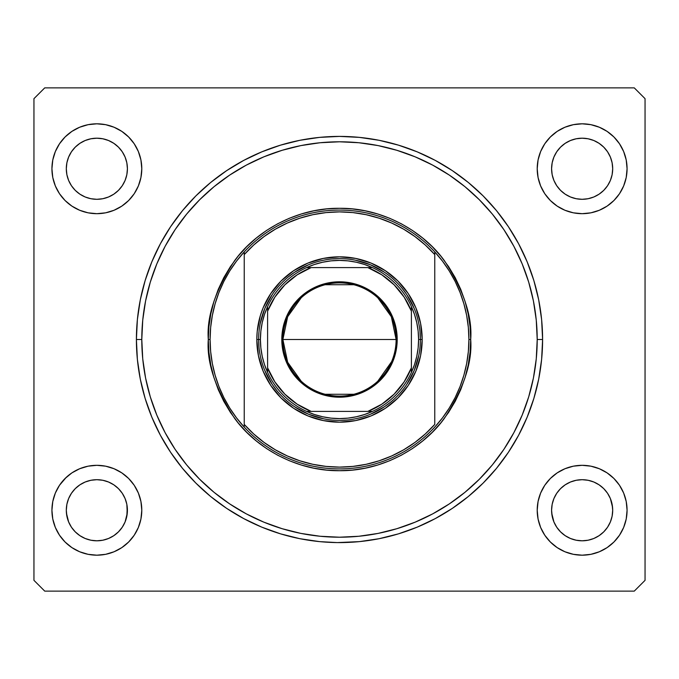 <?xml version="1.0" encoding="UTF-8"?>
<svg xmlns="http://www.w3.org/2000/svg" width="679" height="679" viewBox="0 0 679 679"><rect width="100%" height="100%" fill="white"/><g stroke="black" fill="none" stroke-linecap="round" stroke-linejoin="round"><path stroke-width="1.02" d="M341.087 542.597L341.749 542.589M337.251 542.589L319.597 541.621L299.88 538.702L280.546 533.855L261.78 527.142L243.761 518.62L226.667 508.376L210.651 496.502L195.883 483.117L182.498 468.349L170.624 452.333L160.38 435.239L151.858 417.22L145.145 398.454L140.298 379.12L137.379 359.403L136.403 339.5L137.379 319.597L140.298 299.88L145.145 280.546L151.858 261.78L160.38 243.761L170.624 226.667L182.498 210.651L195.883 195.883L210.651 182.498L226.667 170.624L243.761 160.38L261.78 151.858L280.546 145.145L299.88 140.298L319.597 137.379L339.5 136.403L359.403 137.379L379.12 140.298L398.454 145.145L417.22 151.858L435.239 160.38L452.333 170.624L468.349 182.498L483.117 195.883L496.502 210.651L508.376 226.667L518.62 243.761L527.142 261.78L533.855 280.546L538.702 299.88L541.621 319.597L542.597 339.5A203.097 203.097 0 0 1 339.5 542.597A203.097 203.097 0 0 1 136.403 339.5A203.097 203.097 0 0 1 339.5 136.403A203.097 203.097 0 0 1 542.597 339.5L541.621 359.403L538.702 379.12L533.855 398.454L527.142 417.22L518.62 435.239L508.376 452.333L496.502 468.349L483.117 483.117L468.349 496.502L452.333 508.376L435.239 518.62L417.22 527.142L398.454 533.855L379.12 538.702L359.403 541.621L337.251 542.589M90.927 480.274L90.893 480.282A30.555 30.555 0 0 0 85.172 482.014L79.884 484.84L85.164 482.022L90.893 480.282L96.859 479.697A30.555 30.555 0 0 0 90.91 480.282L85.164 482.022L90.893 480.282L96.859 479.697L102.818 480.282L108.547 482.022L113.834 484.84A30.555 30.555 0 0 0 102.835 480.282L96.859 479.697L102.818 480.282L108.547 482.022L113.834 484.84L118.46 488.642L122.262 493.277L125.089 498.556L122.262 493.277L125.089 498.556L126.829 504.285L125.089 498.556L126.829 504.285L127.414 510.302M588.107 480.282L593.836 482.022L599.116 484.84A30.555 30.555 0 0 0 588.116 480.282L582.141 479.697L588.107 480.282L593.836 482.022L588.107 480.282A30.555 30.555 0 0 0 582.158 479.697L588.133 480.291M127.414 168.748A30.555 30.555 0 0 1 96.859 199.303A30.555 30.555 0 0 1 66.304 168.748L66.89 162.79L68.63 157.061L71.448 151.773L75.25 147.148L79.884 143.345L85.164 140.519L90.893 138.788L96.859 138.193L102.818 138.788L108.547 140.519L113.834 143.345L118.46 147.148L122.262 151.773L125.089 157.061L126.829 162.79L127.414 168.748L126.829 174.715L125.089 180.444L122.262 185.723L118.46 190.358L113.834 194.16L108.547 196.978L102.818 198.718L96.859 199.303L90.893 198.718L85.164 196.978L79.884 194.16L75.25 190.358L71.448 185.723L68.63 180.444L66.89 174.715L66.304 168.748A30.555 30.555 0 0 1 96.859 138.193A30.555 30.555 0 0 1 127.414 168.748L126.829 174.715L125.089 180.444M612.696 168.748A30.555 30.555 0 0 1 582.141 199.303A30.555 30.555 0 0 1 551.586 168.748L552.171 162.79L553.911 157.061L556.738 151.773L560.54 147.148L565.166 143.345L570.453 140.519L576.182 138.788L582.141 138.193L588.107 138.788L593.836 140.519L599.116 143.345L603.75 147.148L607.552 151.773L610.37 157.061L612.11 162.79L612.696 168.748L612.11 174.715L610.37 180.444L607.552 185.723L603.75 190.358L599.116 194.16L593.836 196.978L588.107 198.718L582.141 199.303L576.182 198.718L570.453 196.978L565.166 194.16L560.54 190.358L556.738 185.723L553.911 180.444L552.171 174.715L551.586 168.748A30.555 30.555 0 0 1 582.141 138.193A30.555 30.555 0 0 1 612.696 168.748M612.119 504.31L612.11 504.285A30.555 30.555 0 0 0 610.379 498.564L607.552 493.277L610.37 498.556L612.551 507.264A30.555 30.555 0 0 0 612.551 507.255L612.11 504.285L612.696 510.252L612.11 516.21L612.551 513.256A30.555 30.555 0 0 0 612.551 513.239L612.696 510.252L612.11 516.21L610.37 521.939L612.11 516.21L610.37 521.939L607.552 527.227L610.37 521.939L607.552 527.227L603.75 531.852L607.552 527.227L603.75 531.852L599.116 535.655L603.75 531.852L599.116 535.655L593.836 538.481L599.116 535.655A30.555 30.555 0 0 0 599.133 535.646L599.099 535.663A30.555 30.555 0 0 0 599.116 535.655L593.836 538.481L588.107 540.212A30.555 30.555 0 0 0 588.09 540.221L582.141 540.807L576.182 540.212L570.453 538.481L576.157 540.212A30.555 30.555 0 0 0 576.165 540.212L570.453 538.481L565.166 535.655A30.555 30.555 0 0 0 565.183 535.663L560.54 531.852L556.738 527.227L553.911 521.939L551.738 513.248A30.555 30.555 0 0 0 551.738 513.248L553.911 521.939L556.738 527.227A30.555 30.555 0 0 0 556.746 527.235L553.911 521.939L552.171 516.21L551.586 510.252A30.555 30.555 0 0 1 582.141 479.697A30.555 30.555 0 0 1 612.696 510.252L612.696 510.302M588.124 540.212A30.555 30.555 0 0 1 588.116 540.212L582.141 540.807L576.182 540.212A30.555 30.555 0 0 0 576.199 540.221M102.792 540.221A30.555 30.555 0 0 0 102.809 540.221L96.859 540.807L90.893 540.212L85.164 538.481L90.893 540.212A30.555 30.555 0 0 0 90.918 540.221L90.876 540.212A30.555 30.555 0 0 0 90.884 540.212L85.164 538.481L79.884 535.655A30.555 30.555 0 0 0 79.876 535.646L75.25 531.852L71.448 527.227L68.63 521.939L66.449 513.248A30.555 30.555 0 0 0 66.449 513.248L68.63 521.939L71.448 527.227A30.555 30.555 0 0 0 71.456 527.235L68.63 521.939L66.89 516.21L66.304 510.252A30.555 30.555 0 0 1 96.859 479.697A30.555 30.555 0 0 1 127.414 510.252A30.555 30.555 0 0 1 96.859 540.807A30.555 30.555 0 0 1 66.304 510.252L66.89 504.285L66.304 510.201M85.164 538.481L79.884 535.655A30.555 30.555 0 0 0 79.893 535.663M126.829 504.285L127.27 507.264A30.555 30.555 0 0 0 127.262 507.255L126.829 516.21L125.089 521.939L122.262 527.227L118.46 531.852L113.834 535.655L108.547 538.481L102.818 540.212A30.555 30.555 0 0 0 102.843 540.212L108.547 538.481L113.834 535.655A30.555 30.555 0 0 0 113.826 535.655L118.46 531.852L122.262 527.227L125.089 521.939L127.262 513.248A30.555 30.555 0 0 0 127.262 513.239L126.829 504.31M65.082 478.474L71.898 472.89L79.664 468.739L88.092 466.176L96.859 465.319L105.627 466.176L114.055 468.739L121.821 472.89L128.628 478.474L134.221 485.281L138.372 493.056L140.926 501.484L141.792 510.252A44.933 44.933 0 0 1 96.859 555.184A44.933 44.933 0 0 1 51.927 510.252L52.784 501.484L55.347 493.056L59.497 485.281L66.304 477.303M627.073 510.252A44.933 44.933 0 0 1 582.141 555.184A44.933 44.933 0 0 1 537.208 510.252L538.074 501.484L540.628 493.056L544.779 485.281L550.372 478.474L557.179 472.89L564.945 468.739L573.373 466.176L582.141 465.319L590.908 466.176L599.336 468.739L607.102 472.89L613.918 478.474L619.503 485.281L623.653 493.056L626.216 501.484L627.073 510.252L626.216 519.011L623.653 527.447L619.503 535.213L613.918 542.02L607.102 547.614L599.336 551.764L590.908 554.319L582.141 555.184L573.373 554.319L564.945 551.764L557.179 547.614L550.372 542.02L544.779 535.213L540.628 527.447L538.074 519.011L537.208 510.252A44.933 44.933 0 0 1 582.141 465.319A44.933 44.933 0 0 1 627.073 510.252M627.073 168.748A44.933 44.933 0 0 1 582.141 213.681A44.933 44.933 0 0 1 537.208 168.748L538.074 159.989L540.628 151.553L544.779 143.787L550.372 136.98L557.179 131.387L564.945 127.236L573.373 124.681L582.141 123.816L590.908 124.681L599.336 127.236L607.102 131.387L613.918 136.98L619.503 143.787L623.653 151.553L626.216 159.989L627.073 168.748L626.216 177.516L623.653 185.944L619.503 193.719L613.918 200.526L607.102 206.11L599.336 210.261L590.908 212.824L582.141 213.681L573.373 212.824L564.945 210.261L557.179 206.11L550.372 200.526L544.779 193.719L540.628 185.944L538.074 177.516L537.208 168.748A44.933 44.933 0 0 1 582.141 123.816A44.933 44.933 0 0 1 627.073 168.748M141.792 168.748A44.933 44.933 0 0 1 96.859 213.681A44.933 44.933 0 0 1 51.927 168.748L52.784 159.989L55.347 151.553L59.497 143.787L65.082 136.98L71.898 131.387L79.664 127.236L88.092 124.681L96.859 123.816L105.627 124.681L114.055 127.236L121.821 131.387L128.628 136.98L134.221 143.787L138.372 151.553L140.926 159.989L141.792 168.748L140.926 177.516L138.372 185.944L134.221 193.719L128.628 200.526L121.821 206.11L114.055 210.261L105.627 212.824L96.859 213.681L88.092 212.824L79.664 210.261L71.898 206.11L65.082 200.526L59.497 193.719L55.347 185.944L52.784 177.516L51.927 168.748A44.933 44.933 0 0 1 96.859 123.816A44.933 44.933 0 0 1 141.792 168.748M612.696 510.252A30.555 30.555 0 0 1 582.141 540.807A30.555 30.555 0 0 1 551.586 510.252L552.171 504.285L551.586 510.201M68.63 498.556L66.89 504.285L68.63 498.556L71.448 493.277L68.63 498.556A30.555 30.555 0 0 0 66.89 504.276L68.63 498.556L71.448 493.277L75.25 488.642L71.448 493.277A30.555 30.555 0 0 0 68.63 498.547M71.431 493.302L75.25 488.642L79.884 484.84L85.189 482.005A30.555 30.555 0 0 0 79.884 484.84L75.25 488.642L79.884 484.84A30.555 30.555 0 0 0 71.456 493.268M553.911 498.556L552.171 504.285L553.911 498.556L556.738 493.277L553.911 498.556A30.555 30.555 0 0 0 552.18 504.276L553.911 498.556L556.738 493.277L560.54 488.642L556.738 493.277A30.555 30.555 0 0 0 553.92 498.547M565.166 484.84L560.54 488.642L565.166 484.84L570.453 482.022L565.166 484.84L570.453 482.022L576.182 480.282L570.453 482.022A30.555 30.555 0 0 0 565.174 484.84L560.54 488.642L556.738 493.277M634.262 591.129L44.738 591.129L33.95 580.341L33.95 98.659L44.738 87.871L634.262 87.871L645.05 98.659L645.05 580.341L634.262 591.129L645.05 580.341L645.05 98.659L634.262 87.871L44.738 87.871L33.95 98.659L33.95 580.341L44.738 591.129L634.262 591.129M612.696 477.303L613.918 478.474M569.095 125.751L573.373 124.681M83.814 125.751L88.092 124.681M141.792 510.252L140.926 519.011L138.372 527.447L134.221 535.213L128.628 542.02L121.821 547.614L114.055 551.764L105.627 554.319L96.859 555.184L88.092 554.319L79.664 551.764L71.898 547.614L65.082 542.02L59.497 535.213L55.347 527.447L52.784 519.011L51.927 510.252A44.933 44.933 0 0 1 96.859 465.319A44.933 44.933 0 0 1 141.792 510.252M613.918 200.526L607.102 206.11M71.898 206.11L65.082 200.526M496.502 210.651L494.923 208.75M483.117 195.883L468.349 182.498L483.117 195.883M210.651 182.498L195.883 195.883L210.651 182.498M182.498 468.349L184.077 470.25M195.883 483.117L210.651 496.502L195.883 483.117M468.349 496.502L483.117 483.117L468.349 496.502M71.898 131.387L65.082 136.98M607.102 547.614L613.918 542.02M582.124 479.697A30.555 30.555 0 0 0 576.191 480.282L582.141 479.697L576.182 480.282A30.555 30.555 0 0 0 570.462 482.014L570.479 482.005M607.544 493.268A30.555 30.555 0 0 0 599.124 484.848L603.75 488.642L607.552 493.277L610.37 498.556A30.555 30.555 0 0 0 607.552 493.277L603.75 488.642L607.552 493.277M85.164 196.978L90.893 198.718M108.547 140.519L102.818 138.788M68.63 157.061L66.89 162.79M607.102 131.387L613.918 136.98M570.453 196.978L576.182 198.718M610.37 180.444L612.11 174.715M593.836 140.519L588.107 138.788M553.911 157.061L552.171 162.79M66.304 543.192L65.082 542.02M127.414 510.252L126.829 516.21L125.097 521.905M126.82 504.276A30.555 30.555 0 0 0 125.089 498.564M125.08 498.547A30.555 30.555 0 0 0 122.271 493.277L118.46 488.642L122.262 493.277M122.262 493.268A30.555 30.555 0 0 0 113.843 484.848M102.852 480.291L102.818 480.282A30.555 30.555 0 0 0 96.876 479.697M66.304 510.252L66.449 507.255A30.555 30.555 0 0 0 66.449 507.264L66.449 507.23M565.157 484.848A30.555 30.555 0 0 0 556.738 493.268M551.586 510.252L551.738 507.255A30.555 30.555 0 0 0 551.73 507.264L551.738 507.23M570.453 482.022L576.216 480.274M570.453 538.481L565.166 535.655L560.54 531.852L556.738 527.227M593.836 482.022L599.116 484.84L603.75 488.642M551.738 507.255L552.171 504.285M79.884 535.655L75.25 531.852L71.448 527.227M125.089 521.939L122.262 527.227L118.46 531.852L113.834 535.655L108.547 538.481L102.818 540.212L96.859 540.807L90.893 540.212M113.834 484.84L118.46 488.642M66.449 507.255L66.89 504.285M256.823 339.5L258.623 339.5L256.823 339.5L257.222 331.394L260.38 315.497L263.113 307.859L270.76 293.566L281.038 281.038L293.566 270.76L307.859 263.113L323.374 258.41L339.5 256.823L355.626 258.41L371.141 263.113L385.434 270.76L397.962 281.038L408.24 293.566L415.887 307.859L420.59 323.374L422.177 339.5A82.677 82.677 0 0 1 339.5 422.177A82.677 82.677 0 0 1 256.823 339.5A82.677 82.677 0 0 1 339.5 256.823A82.677 82.677 0 0 1 422.177 339.5L420.59 355.626L415.887 371.141L408.24 385.434L397.962 397.962L385.434 408.24L371.141 415.887L355.626 420.59L339.5 422.177L323.374 420.59L307.859 415.887L293.566 408.24L281.038 397.962L270.76 385.434L263.113 371.141L258.41 355.626L256.823 339.5M420.377 339.5L422.177 339.5L420.377 339.5A80.877 80.877 0 0 0 339.5 258.623A80.877 80.877 0 0 0 258.623 339.5L260.413 339.5A79.087 79.087 0 0 1 267.602 306.552L264.487 314.453L262.238 322.635L260.872 331.021L260.413 339.5L260.872 347.979L262.238 356.365L264.487 364.547L267.602 372.448A79.087 79.087 0 0 1 260.413 339.5L258.623 339.5A80.877 80.877 0 0 1 339.5 258.623A80.877 80.877 0 0 1 420.377 339.5A80.877 80.877 0 0 1 339.5 420.377A80.877 80.877 0 0 1 258.623 339.5A80.877 80.877 0 0 0 339.5 420.377A80.877 80.877 0 0 0 420.377 339.5L418.587 339.5L420.377 339.5L419.995 331.573M466.685 315.625A129.409 129.409 0 0 0 466.677 315.548L463.91 303.886L460.073 292.496L455.185 281.505L449.303 271.023L442.479 261.126L434.764 251.909L434.764 254.583L434.764 251.909A129.409 129.409 0 0 0 244.236 251.909L244.236 254.583A127.61 127.61 0 0 1 434.764 254.583L434.764 424.417A127.61 127.61 0 0 1 244.236 424.417L253.7 433.957L264.106 442.462L275.351 449.812L287.302 455.949L299.838 460.795L312.815 464.292L326.081 466.405L339.5 467.11L352.919 466.405L366.185 464.292L379.162 460.795L391.698 455.949L403.649 449.812L414.894 442.462L425.3 433.957L434.764 424.417L434.764 254.583L425.3 245.043L414.894 236.538L403.649 229.188L391.698 223.052L379.162 218.205L366.185 214.708L352.919 212.595L339.5 211.89L326.081 212.595L312.815 214.708L299.838 218.205L287.302 223.052L275.351 229.188L264.106 236.538L253.7 245.043L244.236 254.583L244.236 427.091A129.409 129.409 0 0 0 434.764 427.091L442.479 417.874L449.303 407.977L455.185 397.495L460.073 386.504L463.918 375.097L466.677 363.418L468.349 351.51L468.909 339.5A129.409 129.409 0 0 1 244.236 427.091A129.409 129.409 0 0 1 210.091 339.5L208.292 339.5L210.091 339.5A129.409 129.409 0 0 1 434.764 251.909A129.409 129.409 0 0 1 468.909 339.5L470.708 339.5C472.457 362.306 463.715 388.549 444.465 418.222C424.333 446.4 384.042 471.226 339.5 470.708C294.958 471.226 254.667 446.4 234.535 418.222C215.285 388.549 206.543 362.306 208.292 339.5L208.928 352.359L210.813 365.098L213.944 377.583L218.282 389.712L223.79 401.348L230.402 412.391L238.074 422.737L246.723 432.277L256.263 440.926L266.609 448.598L277.652 455.21L289.288 460.718L301.417 465.056L313.902 468.187L326.641 470.072L339.5 470.708L352.359 470.072L365.098 468.187L377.583 465.056L389.712 460.718L401.348 455.21L412.391 448.598L422.737 440.926L432.277 432.277L440.926 422.737L448.598 412.391L455.21 401.348L460.718 389.712L465.056 377.583L468.187 365.098L470.072 352.359L470.708 339.5L470.072 326.641L468.187 313.902L465.056 301.417L460.718 289.288L455.21 277.652L448.598 266.609L440.926 256.263L432.277 246.723L422.737 238.074L412.391 230.402L401.348 223.79L389.712 218.282L377.583 213.944L365.098 210.813L352.359 208.928L339.5 208.292L326.641 208.928L313.902 210.813L301.417 213.944L289.288 218.282L277.652 223.79L266.609 230.402L256.263 238.074L246.723 246.723L238.074 256.263L230.402 266.609L223.79 277.652L218.282 289.288L213.944 301.417L210.813 313.902L208.928 326.641L208.292 339.5C206.543 316.694 215.285 290.451 234.535 260.778C254.667 232.6 294.958 207.774 339.5 208.292C384.042 207.774 424.333 232.6 444.465 260.778C463.715 290.451 472.457 316.694 470.708 339.5L468.909 339.5A129.409 129.409 0 0 0 468.909 339.466M136.403 339.5L141.792 339.5A197.708 197.708 0 0 1 339.5 141.792A197.708 197.708 0 0 1 537.208 339.5L542.597 339.5L537.208 339.5L536.257 358.877L533.414 378.067L528.695 396.892L522.159 415.158L513.867 432.701L503.886 449.345L492.334 464.928L479.298 479.298L464.928 492.334L449.345 503.886L432.701 513.867L415.158 522.159L396.892 528.695L378.067 533.414L358.877 536.257L339.5 537.208L320.123 536.257L300.933 533.414L282.108 528.695L263.842 522.159L246.299 513.867L229.655 503.886L214.072 492.334L199.702 479.298L186.666 464.928L175.114 449.345L165.133 432.701L156.841 415.158L150.305 396.892L145.586 378.067L142.743 358.877L141.792 339.5L142.743 320.123L145.586 300.933L150.305 282.108L156.841 263.842L165.133 246.299L175.114 229.655L186.666 214.072L199.702 199.702L214.072 186.666L229.655 175.114L246.299 165.133L263.842 156.841L282.108 150.305L300.933 145.586L320.123 142.743L339.5 141.792L358.877 142.743L378.067 145.586L396.892 150.305L415.158 156.841L432.701 165.133L449.345 175.114L464.928 186.666L479.298 199.702L492.334 214.072L503.886 229.655L513.867 246.299L522.159 263.842L528.695 282.108L533.414 300.933L536.257 320.123L537.208 339.5A197.708 197.708 0 0 1 339.5 537.208A197.708 197.708 0 0 1 141.792 339.5L136.403 339.5M212.315 363.375A129.409 129.409 0 0 0 212.323 363.452L215.09 375.114L218.927 386.504L223.815 397.495L229.697 407.977L236.521 417.874L244.236 427.091L244.236 251.909L236.521 261.126L229.697 271.023L223.815 281.505L218.927 292.496L215.082 303.903L212.323 315.582A129.409 129.409 0 0 0 212.315 315.625M212.323 315.582L210.651 327.49L210.091 339.5A129.409 129.409 0 0 0 210.091 339.534M496.502 468.349L494.923 470.25M170.624 452.333L160.38 435.239M182.498 210.651L184.077 208.75M508.376 226.667L518.62 243.761M410.829 301.374L414.224 308.546L406.746 294.567L402.019 288.193M377.626 268.171L384.433 272.254L370.454 264.776L355.278 260.176M301.374 268.171L308.546 264.776L294.567 272.254L288.193 276.981M268.171 301.374L272.254 294.567L264.776 308.546L260.176 323.722M268.171 377.626L264.776 370.454L272.254 384.433L276.981 390.807M301.374 410.829L294.567 406.746L308.546 414.224L323.722 418.824M377.626 410.829L370.454 414.224L384.433 406.746L390.807 402.019M410.829 377.626L406.746 384.433L414.224 370.454L418.824 355.278M468.909 339.5L468.349 327.49L466.677 315.582M210.091 339.5L210.651 351.51L212.323 363.418M301.179 381.174L287.658 362.255L282.88 339.5A56.62 56.62 0 0 0 339.5 396.12A56.62 56.62 0 0 0 396.12 339.5L397.198 339.5A57.698 57.698 0 0 1 339.5 397.198A57.698 57.698 0 0 1 281.802 339.5L396.12 339.5A56.62 56.62 0 0 1 339.5 396.12A56.62 56.62 0 0 1 282.88 339.5L287.658 316.745L301.179 297.826M391.579 361.703L377.821 381.174M353.793 394.278L325.207 394.278M306.552 267.602A79.087 79.087 0 0 1 372.448 267.602L364.547 264.487L356.365 262.238L347.979 260.872L339.5 260.413L331.021 260.872L322.635 262.238L314.453 264.487L306.552 267.602A79.087 79.087 0 0 0 267.602 306.552L267.602 372.448A79.087 79.087 0 0 0 306.552 411.398L314.453 414.513L322.635 416.762L331.021 418.128L339.5 418.587L347.979 418.128L356.365 416.762L364.547 414.513L372.448 411.398A79.087 79.087 0 0 1 306.552 411.398L372.448 411.398A79.087 79.087 0 0 0 411.398 372.448L414.513 364.547L416.762 356.365L418.128 347.979L418.587 339.5L418.128 331.021L416.762 322.635L414.513 314.453L411.398 306.552A79.087 79.087 0 0 1 411.398 372.448L411.398 306.552A79.087 79.087 0 0 0 372.448 267.602L306.552 267.602A79.087 79.087 0 0 0 267.602 306.552L267.602 367.865L274.876 381.895L284.849 394.151L297.105 404.124L311.135 411.398L367.865 411.398L381.895 404.124L394.151 394.151L404.124 381.895L411.398 367.865L411.398 311.135L404.124 297.105L394.151 284.849L381.895 274.876L367.865 267.602L311.135 267.602L297.105 274.876L284.849 284.849L274.876 297.105L267.602 311.135A77.287 77.287 0 0 1 311.135 267.602L306.552 267.602M347.427 419.995L339.5 420.377M259.005 347.427L258.623 339.5M331.573 259.005L339.5 258.623M397.198 339.5L396.086 350.754L392.802 361.576L387.471 371.557L380.299 380.299L371.557 387.471L361.576 392.802L350.754 396.086L339.5 397.198L328.246 396.086L322.754 394.711L312.306 390.383L307.443 387.471L298.701 380.299L291.529 371.557L288.617 366.694L284.289 356.246L282.082 345.153L282.082 333.847L284.289 322.754L286.198 317.424L291.529 307.443L298.701 298.701L302.902 294.898L312.306 288.617L322.754 284.289L328.246 282.914L339.5 281.802L350.754 282.914L356.246 284.289L366.694 288.617L371.557 291.529L380.299 298.701L387.471 307.443L392.802 317.424L396.086 328.246L397.198 339.5L282.88 339.5A56.62 56.62 0 0 1 339.5 282.88A56.62 56.62 0 0 1 396.12 339.5A56.62 56.62 0 0 0 339.5 282.88A56.62 56.62 0 0 0 282.88 339.5L281.802 339.5A57.698 57.698 0 0 1 339.5 281.802A57.698 57.698 0 0 1 397.198 339.5M411.398 372.448A79.087 79.087 0 0 1 372.448 411.398L367.865 411.398A77.287 77.287 0 0 0 411.398 367.865L411.398 372.448M306.552 411.398A79.087 79.087 0 0 1 267.602 372.448L267.602 367.865A77.287 77.287 0 0 0 311.135 411.398L306.552 411.398M372.448 267.602A79.087 79.087 0 0 1 411.398 306.552L411.398 311.135A77.287 77.287 0 0 0 367.865 267.602L372.448 267.602M325.207 284.722L353.793 284.722M377.821 297.826L391.342 316.745L396.12 339.5"/></g></svg>
